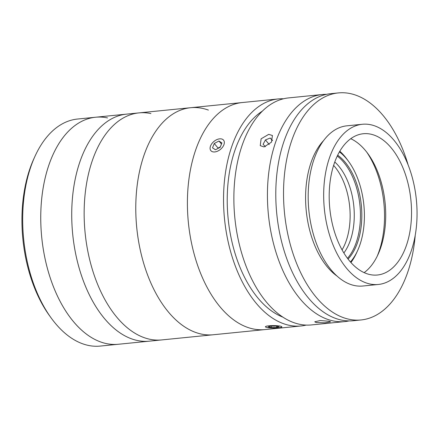<?xml version="1.0" encoding="UTF-8"?>
<svg xmlns="http://www.w3.org/2000/svg" width="439" height="439" viewBox="0 0 439 439"><rect width="100%" height="100%" fill="white"/><g stroke="black" fill="none" stroke-linecap="round" stroke-linejoin="round"><path stroke-width="0.66" d="M306.213 325.09A114.085 65.521 -95.7 0 1 301.083 325.963L149.265 341.169A114.085 65.521 -95.7 0 1 93.523 302.69A114.085 65.521 -95.7 0 1 74.317 183.76A114.085 65.521 -95.7 0 1 126.531 114.135L95.554 117.235A114.085 65.521 -95.7 0 1 107.511 117.921M62.547 305.791A114.085 65.521 -95.7 0 1 43.34 186.86A114.085 65.521 -95.7 0 1 95.554 117.235L77.483 119.046A114.085 65.521 84.3 0 0 35.01 156.251A114.085 65.521 84.3 0 0 51.215 318.034A114.085 65.521 84.3 0 0 88.261 345.394A114.085 65.521 84.3 0 0 100.218 346.08L118.289 344.269A114.085 65.521 -95.7 0 1 62.547 305.791M51.215 318.034L49.678 315.921A110.919 63.704 -95.7 0 1 33.924 158.627L35.01 156.251M301.083 325.963A114.085 65.521 -95.7 0 1 289.125 325.277A114.085 65.521 -95.7 0 1 223.758 208.657A114.085 65.521 -95.7 0 1 278.348 98.929L242.213 102.545A114.085 65.521 -95.7 0 0 188.957 227.682A114.085 65.521 -95.7 0 0 264.947 329.585A114.085 65.521 -95.7 0 1 252.985 328.899A114.085 65.521 -95.7 0 1 187.618 212.278A114.085 65.521 -95.7 0 1 242.213 102.545L190.581 107.72A114.085 65.521 -95.7 0 0 137.33 232.851A114.085 65.521 -95.7 0 0 213.321 334.754A114.085 65.521 -95.7 0 1 195.503 332.378A114.085 65.521 -95.7 0 1 135.816 212.416A114.085 65.521 -95.7 0 1 190.581 107.72L138.954 112.889A114.085 65.521 -95.7 0 0 84.189 217.585A114.085 65.521 -95.7 0 0 143.877 337.547A114.085 65.521 -95.7 0 0 161.689 339.923A114.085 65.521 -95.7 0 1 149.732 339.237A114.085 65.521 -95.7 0 1 84.365 222.617A114.085 65.521 -95.7 0 1 138.954 112.889L126.531 114.135A114.085 65.521 -95.7 0 0 71.941 223.863A114.085 65.521 -95.7 0 0 137.308 340.483A114.085 65.521 -95.7 0 0 149.265 341.169L118.289 344.269A114.085 65.521 -95.7 0 1 106.331 343.583A114.085 65.521 -95.7 0 1 40.964 226.963A114.085 65.521 -95.7 0 1 95.554 117.235M337.662 155.186A58.31 33.49 -95.7 0 1 361.33 205.276A58.31 33.49 -95.7 0 1 348.067 259.059M350.448 261.957A62.75 36.036 84.3 0 0 357.62 250.581A62.75 36.036 84.3 0 0 348.709 161.601A62.75 36.036 84.3 0 0 339.424 151.878M339.797 151.23A65.916 37.858 -95.7 0 1 347.172 159.483L348.709 161.601M357.62 250.581L356.534 252.963A65.916 37.858 -95.7 0 1 350.942 262.517M138.954 112.889A114.085 65.521 -95.7 0 1 150.917 113.575M343.874 252.957A53.876 30.939 84.3 0 0 354.043 208.805A53.876 30.939 84.3 0 0 334.765 162.002M333.613 165.388A53.876 30.939 -95.7 0 1 349.91 209.222A53.876 30.939 -95.7 0 1 342.074 249.868M337.256 156.037A58.31 33.49 -95.7 0 1 359.953 205.414A58.31 33.49 -95.7 0 1 347.496 258.308M282.963 317.167A107.747 61.883 -95.7 0 1 228.143 218.611A107.747 61.883 -95.7 0 1 262.33 111.149M278.348 98.929A114.085 65.521 -95.7 0 1 283.55 98.77M264.064 146.944L260.239 145.633L261.117 138.812L268.728 134.35L272.427 135.508L271.439 142.192L264.064 146.944M349.126 320.914A114.085 65.521 -95.7 0 1 344.966 321.567A114.085 65.521 -95.7 0 1 333.009 320.882A114.085 65.521 -95.7 0 1 267.642 204.261A114.085 65.521 -95.7 0 1 322.231 94.533A114.085 65.521 -95.7 0 1 326.435 94.347M344.966 321.567L311.41 324.931A114.085 65.521 -95.7 0 1 299.453 324.245A114.085 65.521 -95.7 0 1 234.086 207.625A114.085 65.521 -95.7 0 1 288.675 97.897L322.231 94.533M316.228 322.561L314.763 321.782L320.272 320.541L329.135 321.271L330.605 321.864L325.101 322.797L316.228 322.561M362.34 124.275L346.848 125.828A80.496 46.232 84.3 0 0 308.178 195.992A80.496 46.232 84.3 0 0 362.888 286.014L378.38 284.467A80.496 46.232 84.3 0 0 417.05 214.303A80.496 46.232 84.3 0 0 362.34 124.275A80.496 46.232 84.3 0 0 323.669 194.439A80.496 46.232 84.3 0 0 378.38 284.467M329.184 195.613A70.986 40.767 84.3 0 0 377.43 275.006A70.986 40.767 84.3 0 0 411.535 213.129A70.986 40.767 84.3 0 0 363.283 133.736A70.986 40.767 84.3 0 0 329.184 195.613M364.156 272.624A70.986 40.767 84.3 0 0 378.045 254.439A70.986 40.767 84.3 0 0 385.722 215.714A70.986 40.767 84.3 0 0 367.964 153.771A70.986 40.767 84.3 0 0 350.745 138.702M377.172 256.277A76.057 43.68 84.3 0 0 384.531 216.751A76.057 43.68 84.3 0 0 366.741 152.141M408.204 165.168A114.085 65.521 84.3 0 0 338.337 92.92L330.594 93.699A114.085 65.521 84.3 0 0 275.785 193.138A114.085 65.521 84.3 0 0 353.329 320.733L361.077 319.954A114.085 65.521 84.3 0 0 415.228 235.293M338.337 92.92A114.085 65.521 84.3 0 0 283.528 192.364A114.085 65.521 84.3 0 0 361.077 319.954M323.538 140.645A76.057 43.68 84.3 0 0 305.588 197.056A76.057 43.68 84.3 0 0 337.103 276.115M272.487 140.381L270.221 138.022L265.474 139.915L263.093 144.283L265.392 146.681M272.378 140.612L270.221 138.022M265.474 139.915L269.233 144.568M277.261 325.754A8.231 1.218 -179.7 0 0 268.772 325.82A8.231 1.218 -179.7 0 0 265.496 326.967A8.231 1.218 -179.7 0 0 270.012 327.9A8.231 1.218 -179.7 0 0 281.778 327.055A8.231 1.218 -179.7 0 0 277.261 325.754M279.105 326.803L276.049 326.111L270.583 326.139L268.169 326.857L271.225 327.543L276.696 327.516L279.105 326.803M271.231 326.139L271.225 327.543M276.702 326.259L276.696 327.516M224.263 141.687A8.231 5.131 -39.7 0 0 218.419 139.07A8.231 5.131 -39.7 0 0 210.775 145.424A8.231 5.131 -39.7 0 0 210.16 149.101A8.231 5.131 -39.7 0 0 218.276 150.829A8.231 5.131 -39.7 0 0 224.263 141.687M214.254 143.493L212.52 147.861L215.478 149.759L220.175 147.29L221.909 142.922L218.951 141.023L214.254 143.493L218.057 148.064L217.881 148.497M221.465 144.047L218.951 141.023M218.704 148.064A4.747 2.958 -39.7 0 1 220.345 146.862L218.057 148.064M190.581 107.72A114.085 65.521 -95.7 0 1 208.399 110.09"/></g></svg>
